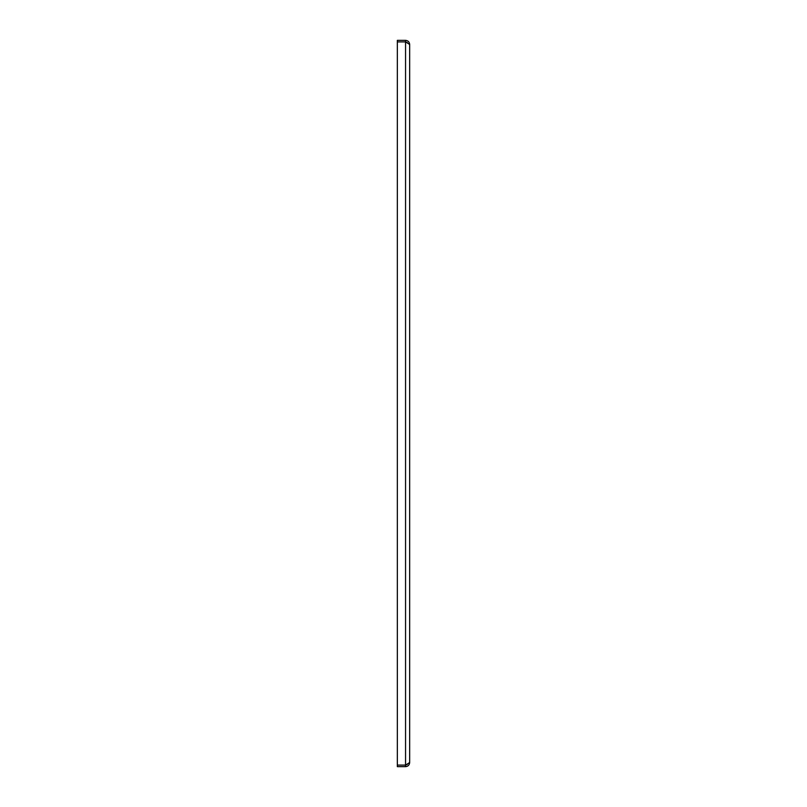 <?xml version="1.0" encoding="UTF-8"?>
<svg xmlns="http://www.w3.org/2000/svg" width="807" height="807" viewBox="0 0 807 807"><rect width="100%" height="100%" fill="white"/><g stroke="black" fill="none" stroke-linecap="round" stroke-linejoin="round"><path stroke-width="1.21" d="M407.364 42.64L405.558 41.893L397.337 41.893L405.558 41.893L409.663 44.456L409.663 407.202L409.663 59.869M409.663 59.456L409.663 52.062M409.663 751.236L409.663 754.938L409.663 751.236M407.364 764.36L405.558 765.107L405.558 766.65L397.337 766.65L397.337 765.107L405.558 765.107L405.558 40.35L397.337 40.35L397.337 765.107L405.558 765.107L409.663 762.544L409.663 51.648M405.558 40.35C408.049 40.592 409.421 41.964 409.663 44.456L409.663 762.544C409.421 765.036 408.049 766.408 405.558 766.65M409.663 407.202L409.663 747.544L409.663 407.202"/></g></svg>
